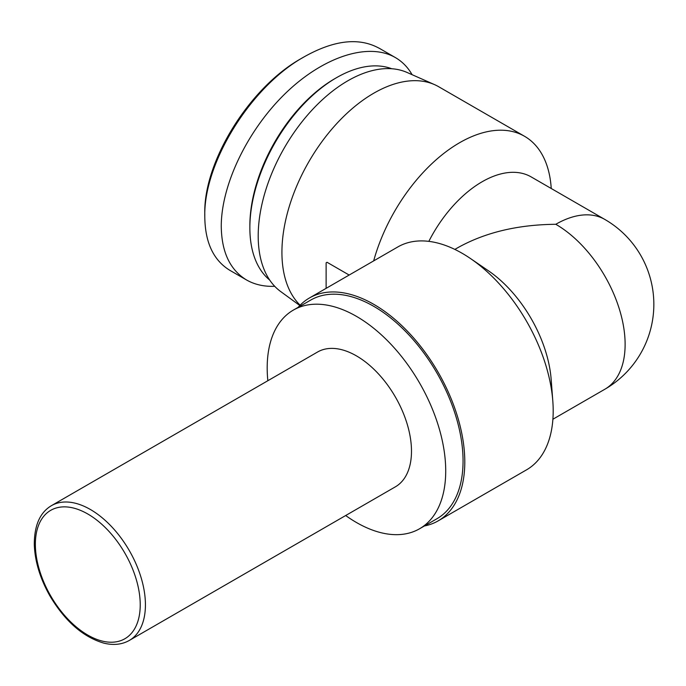 <?xml version="1.0" encoding="UTF-8"?>
<svg xmlns="http://www.w3.org/2000/svg" width="686" height="686" viewBox="0 0 686 686"><rect width="100%" height="100%" fill="white"/><g stroke="black" fill="none" stroke-linecap="round" stroke-linejoin="round"><path stroke-width="1.03" d="M129.302 640.45L395.368 486.837A77.827 44.933 -120 0 0 411.489 451.208A77.827 44.933 -120 0 0 377.514 372.884A77.827 44.933 -120 0 0 317.541 352.029L51.476 505.642C40.028 512.399 34.3 525.356 34.3 544.513C34.875 561.345 40.088 578.487 49.915 595.92C65.024 621.216 82.929 636.934 103.655 643.082C113.327 645.5 121.885 644.626 129.302 640.45A77.827 44.933 -120 0 0 145.423 604.82A77.827 44.933 -120 0 0 111.449 526.496A77.827 44.933 -120 0 0 51.476 505.642M345.675 515.529A126.241 72.888 -120 0 0 419.575 528.76L436.913 518.753A126.241 72.888 -120 0 0 463.059 460.966A126.241 72.888 -120 0 0 407.956 333.919A126.241 72.888 -120 0 0 310.672 300.099L293.334 310.106A126.241 72.888 -120 0 0 267.84 380.721M419.575 528.76A126.241 72.888 -120 0 0 445.72 470.973A126.241 72.888 -120 0 0 390.617 343.926A126.241 72.888 -120 0 0 293.334 310.106M349.157 275.043L327.05 262.284L326.124 262.815L326.124 288.343M424.411 525.973A128.694 74.302 -120 0 0 438.14 520.88A128.694 74.302 -120 0 0 438.14 372.275A128.694 74.302 -120 0 0 309.446 297.973A128.694 74.302 -120 0 0 298.17 307.311M438.14 520.88L526.539 469.841A128.694 74.302 -120 0 0 552.813 401.13A128.694 74.302 -120 0 0 470.485 258.536A128.694 74.302 -120 0 0 397.846 246.934L309.446 297.973M454.844 249.412L457.742 247.74C485.071 232.46 517.759 224.648 555.789 224.288A98.055 56.612 -60 0 1 604.82 219.434L531.153 176.902A98.055 56.612 -60 0 0 428.836 241.369M552.813 401.13L551.167 379.444A98.055 56.612 -120 0 0 488.441 270.799L470.485 258.536M552.89 419.24L604.82 389.262A98.055 56.612 -120 0 0 619.844 310.689A98.055 56.612 -120 0 0 555.789 224.288M373.664 260.894A129.92 75.006 -60 0 1 524.55 136.291A129.92 75.006 -60 0 1 551.235 188.496M300.134 305.193A129.92 75.006 -60 0 1 311.581 157.137A129.92 75.006 -60 0 1 434.607 84.652A129.92 75.006 -60 0 1 438.748 86.762L524.55 136.291M299.816 305.51L280.643 291.516A126.704 73.153 -60 0 1 284.441 147.687A126.704 73.153 -60 0 1 407.098 72.476L434.607 84.652M412.106 74.697C407.87 67.297 402.27 61.577 395.316 57.538C368.416 41.975 323.226 56.715 285.436 93.382C247.629 130.014 221.235 184.671 221.261 226.294C221.587 252.019 230.016 269.907 246.523 279.957L230.059 270.447C213.509 260.431 205.088 242.544 204.788 216.785C203.416 162.779 251.187 86.007 304.421 56.698C334.005 40.131 358.812 37.258 378.835 48.08M304.421 56.698L301.823 58.199C249.764 86.89 203.416 161.647 204.788 213.766L204.788 216.767M246.523 279.957C254.6 284.579 264.007 286.697 274.726 286.311M336.526 77.681L334.785 78.684A120.11 69.346 120 0 0 249.858 225.788L249.858 227.795A122.562 70.761 -60 0 1 336.526 77.681A122.562 70.761 -60 0 1 391.723 68.737M269.709 280.068A122.562 70.761 -60 0 1 249.858 227.795M140.227 604.82A74.148 42.815 60 0 1 61.577 611.843A74.148 42.815 60 0 1 61.577 506.98A74.148 42.815 60 0 1 140.227 604.82M604.82 389.262A98.055 98.055 0 0 0 604.82 219.434M395.325 57.538L378.861 48.037"/></g></svg>
